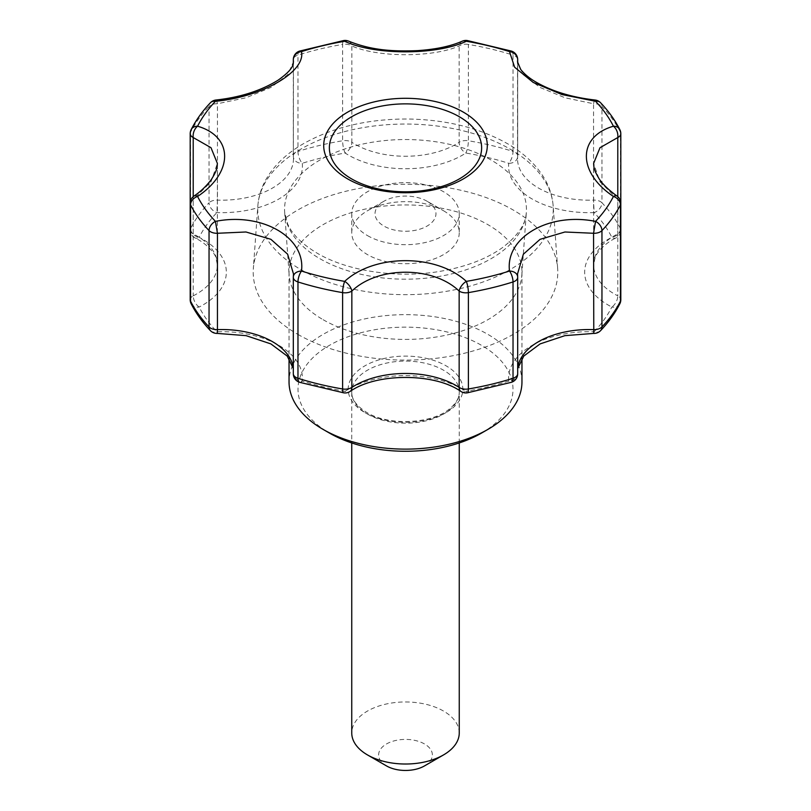 <?xml version="1.0" encoding="UTF-8"?>
<svg xmlns="http://www.w3.org/2000/svg" width="811" height="811" viewBox="0 0 811 811"><rect width="100%" height="100%" fill="white"/><g stroke="black" fill="none" stroke-linecap="round" stroke-linejoin="round"><path stroke-width="0.61" stroke-dasharray="4.05 3.04" d="M481.511 433.094A107.498 62.062 0 0 0 481.511 345.324A107.498 62.062 0 0 0 329.489 345.324A107.498 62.062 0 0 0 329.489 433.094M521.96 381.89A116.46 67.232 0 0 0 405.5 314.658A116.46 67.232 0 0 0 289.04 381.89M215.979 100.017A8.962 1.298 -95.9 0 1 217.449 103.757L246.057 97.746L270.935 87.466L287.652 74.764L293.47 61.798M517.53 273.915L517.671 373.435A71.662 41.381 0 0 1 517.53 370.921L517.682 368.61M348.76 41.199A8.962 6.265 -66.1 0 1 351.842 45.953C378.017 57.662 433.155 57.581 459.158 45.953A8.962 5.17 180 0 1 468.383 44.423A8.962 2.058 99.6 0 0 467.359 40.55M462.24 41.199A8.962 6.265 -113.9 0 0 459.158 45.953L459.158 142.3A8.962 5.17 180 0 1 468.383 140.759A8.962 2.058 -80.4 0 1 465.869 153.046A8.962 5.474 56.9 0 1 459.158 142.3A71.662 41.381 0 0 1 351.842 142.3A8.962 5.474 123.1 0 1 345.131 153.046A80.624 46.551 0 0 0 465.869 153.046A214.996 124.134 0 0 1 508.72 163.295A80.624 46.551 0 0 0 594.098 212.583L593.551 200.104A8.962 5.17 180 0 1 601.955 202.78A8.962 6.417 -43.5 0 1 594.098 212.583A214.996 124.134 0 0 1 611.849 237.319A80.624 46.551 0 0 0 611.849 307.034A8.962 4.846 117.1 0 0 617.789 295.843A8.962 5.17 180 0 1 620.81 299.715M595.021 100.017A8.962 1.298 -84.1 0 0 593.551 103.757A8.962 5.17 180 0 1 601.955 106.444A8.962 6.417 136.5 0 0 600.596 102.764M616.968 196.019A8.962 3.913 -55.2 0 1 617.789 199.496A8.962 5.17 180 0 1 620.81 203.368L620.81 230.01A8.962 5.17 180 0 1 617.789 233.882A71.662 41.381 0 0 0 593.622 264.862A71.662 41.381 0 0 0 617.789 295.843L617.789 199.496L600.018 181.857L593.622 163.396L593.622 264.862L595.112 257.563C595.041 255.962 602.269 244.375 615.924 237.988A8.962 4.846 -117.1 0 0 617.789 233.882L617.789 196.667M194.032 196.019A8.962 3.913 -124.8 0 0 193.211 199.496L211.002 181.836L217.378 163.396L217.378 264.862A71.662 41.381 0 0 0 193.211 233.882A8.962 5.17 180 0 1 190.19 230.01A8.962 5.17 180 0 1 190.555 228.56A8.962 7.025 -153.1 0 0 199.151 237.319A8.962 4.846 -62.9 0 1 195.076 237.988A8.962 4.846 -62.9 0 1 193.211 233.882L193.211 196.667M323.153 319.716A116.46 67.232 0 0 0 447.844 334.811A116.46 67.232 0 0 0 521.858 274.949A116.46 67.232 0 0 0 521.96 272.182A116.46 67.232 0 0 0 405.5 204.94A116.46 67.232 0 0 0 289.04 272.182A116.46 67.232 0 0 0 289.142 274.949A116.46 67.232 0 0 0 323.153 319.716M297.809 334.345A152.296 87.923 0 0 0 466.69 352.694A152.296 87.923 0 0 0 557.664 268.522A152.296 87.923 0 0 0 405.5 184.249A152.296 87.923 0 0 0 253.336 268.522A152.296 87.923 0 0 0 297.809 334.345M424.508 765.908A26.875 15.521 0 0 0 424.508 743.961A26.875 15.521 0 0 0 386.492 743.961A26.875 15.521 0 0 0 386.492 765.908M459.249 732.992A53.749 31.031 0 0 0 405.5 701.961A53.749 31.031 0 0 0 351.751 732.992M299.573 382.295A8.962 3.508 107.5 0 0 302.28 381.069A8.962 7.299 6 0 1 293.329 373.435L293.47 273.915M517.53 61.798L523.389 74.815L540.156 87.507L565.024 97.766L593.551 103.757L593.551 200.104A71.662 41.381 0 0 1 517.53 158.804L517.631 156.918A8.962 7.299 -174 0 0 517.671 156.29A71.662 41.381 0 0 0 517.53 158.804L517.53 61.829M443.505 210.738L443.505 210.738A53.749 31.031 180 0 1 459.249 232.676A53.749 31.031 180 0 1 426.069 261.345A53.749 31.031 180 0 1 367.495 254.624A53.749 31.031 180 0 1 351.751 232.676A53.749 31.031 180 0 1 367.495 210.738A53.749 31.031 180 0 1 443.505 210.738L427.042 201.229A30.463 17.589 180 0 1 427.042 226.097A30.463 17.589 180 0 1 383.958 226.097A30.463 17.589 180 0 1 383.958 201.229A30.463 17.589 180 0 1 427.042 201.229L443.505 210.738M367.495 235.606A53.749 31.031 0 0 0 426.069 242.327A53.749 31.031 0 0 0 459.249 213.658A53.749 31.031 0 0 0 405.5 182.627A53.749 31.031 0 0 0 351.751 213.658A53.749 31.031 0 0 0 367.495 235.606M364.96 412.617A57.338 33.099 0 0 0 460.881 397.775A57.338 33.099 0 0 0 390.659 357.235A57.338 33.099 0 0 0 364.96 412.617M293.318 63.299L293.318 155.976A8.962 5.17 0 0 1 297.972 151.434A8.962 3.508 -107.5 0 0 302.28 163.295A214.996 124.134 0 0 1 345.131 153.046A8.962 2.058 -99.6 0 1 342.617 140.759A223.958 129.304 0 0 0 297.972 151.434L297.972 55.097A8.962 5.17 0 0 0 293.318 59.629M343.641 40.55A8.962 2.058 80.4 0 0 342.617 44.423A8.962 5.17 180 0 1 351.842 45.953L351.842 142.3A8.962 5.17 180 0 0 342.617 140.759L342.617 44.423A223.958 129.304 180 0 0 297.972 55.097A8.962 3.508 72.5 0 1 299.573 51.093M190.19 133.663A8.962 5.17 180 0 1 190.555 132.213A223.958 129.304 180 0 1 209.045 106.444A8.962 6.417 43.5 0 1 210.404 102.764M293.329 63.207L293.329 156.29A8.962 5.17 0 0 1 293.318 155.976A8.962 8.962 0 0 0 293.369 156.918A8.962 7.299 -6 0 0 302.28 163.295A80.624 46.551 0 0 1 216.902 212.583A8.962 6.417 -136.5 0 1 209.045 202.78A223.958 129.304 0 0 0 190.555 228.56L190.555 132.213A8.962 7.025 26.9 0 1 191.163 129.618M191.163 303.77A8.962 7.025 153.1 0 0 199.151 307.034A80.624 46.551 0 0 0 199.151 237.319A214.996 124.134 0 0 1 216.902 212.583L217.449 200.104A8.962 5.17 180 0 0 209.045 202.78L209.045 106.444A8.962 5.17 180 0 1 217.449 103.757L217.449 200.104A71.662 41.381 0 0 0 293.47 158.804A71.662 41.381 0 0 0 293.329 156.29A8.962 7.299 -6 0 0 293.369 156.918L293.47 61.829M619.837 129.618A8.962 7.025 153.1 0 1 620.445 132.213L620.445 228.56A8.962 7.025 -26.9 0 1 611.849 237.319A8.962 4.846 -117.1 0 0 615.924 237.988A8.962 8.962 0 0 0 620.81 230.01A8.962 5.17 180 0 0 620.445 228.56A223.958 129.304 0 0 0 601.955 202.78L601.955 106.444A223.958 129.304 180 0 1 620.445 132.213A8.962 5.17 180 0 1 620.81 133.663M600.596 330.624A8.962 6.417 43.5 0 1 594.098 331.77A214.996 124.134 0 0 0 611.849 307.034A8.962 7.025 26.9 0 0 619.837 303.77M517.682 368.255A71.662 41.381 0 0 0 517.53 370.921L517.53 273.986M593.784 333.412L594.098 331.77A80.624 46.551 0 0 0 508.72 381.069A8.962 7.299 174 0 0 517.671 373.435M467.359 392.828A8.962 2.058 80.4 0 1 465.869 391.307A214.996 124.134 0 0 0 508.72 381.069A8.962 3.508 72.5 0 0 511.427 382.295M517.682 63.299L517.682 155.976A8.962 5.17 180 0 0 513.028 151.434L513.028 55.097A223.958 129.304 180 0 0 468.383 44.423L468.383 140.759A223.958 129.304 0 0 1 513.028 151.434A8.962 3.508 -72.5 0 1 508.72 163.295A8.962 7.299 -174 0 0 517.631 156.918A8.962 8.962 0 0 0 517.682 155.976A8.962 5.17 180 0 1 517.671 156.29L517.671 63.207M460.972 391.5A8.962 5.474 -56.9 0 0 465.869 391.307A80.624 46.551 0 0 0 345.131 391.307A8.962 5.474 -123.1 0 0 350.028 391.5M190.19 299.715A8.962 5.17 180 0 1 193.211 295.843A8.962 4.846 62.9 0 0 199.151 307.034A214.996 124.134 0 0 0 216.902 331.77A80.624 46.551 0 0 1 302.28 381.069A214.996 124.134 0 0 0 345.131 391.307A8.962 2.058 99.6 0 1 343.641 392.828M293.318 373.749A8.962 5.17 180 0 1 293.329 373.435A71.662 41.381 0 0 0 293.47 370.921A71.662 41.381 0 0 0 293.318 368.255M210.404 330.624A8.962 6.417 136.5 0 0 216.902 331.77L217.216 333.412M193.211 295.843A71.662 41.381 0 0 0 217.378 264.862L215.888 257.563C215.959 255.962 208.731 244.375 195.076 237.988A8.962 8.962 0 0 1 190.19 230.01L190.19 203.368A8.962 5.17 180 0 1 193.211 199.496L193.211 295.843M511.427 51.093A8.962 3.508 107.5 0 1 513.028 55.097A8.962 5.17 180 0 1 517.682 59.629M319.98 258.739A120.94 69.827 0 0 0 449.466 274.412A120.94 69.827 0 0 0 526.339 212.239A120.94 69.827 0 0 0 405.5 139.543A120.94 69.827 0 0 0 284.661 212.239A120.94 69.827 0 0 0 319.98 258.739M301.013 269.688A147.764 85.317 0 0 0 464.875 287.479A147.764 85.317 0 0 0 553.143 205.812A147.764 85.317 0 0 0 405.5 124.042A147.764 85.317 0 0 0 257.857 205.812A147.764 85.317 0 0 0 301.013 269.688M367.495 414.076A53.749 31.031 0 0 0 426.069 420.808A53.749 31.031 0 0 0 459.249 392.139A53.749 31.031 0 0 0 405.5 361.098A53.749 31.031 0 0 0 351.751 392.139A53.749 31.031 0 0 0 367.495 414.076M293.47 273.986L293.318 368.61M521.858 274.949L526.339 212.239C526.106 223.532 518.31 235.21 502.932 247.284C486.529 259.145 465.007 267.255 438.335 271.634C395.819 278.568 346.976 270.844 317.213 253.214C301.783 243.949 291.869 234.024 287.479 223.461L284.661 212.239L289.142 274.949M289.04 272.182L289.04 358.381M521.96 272.182L521.96 358.381M557.664 268.522L553.143 205.812C552.413 196.363 549.564 187.331 544.576 178.714C536.558 165.16 524.464 153.634 508.284 144.135C479.767 127.864 445.989 119.491 406.94 119.004C367.545 119.045 333.28 127.145 304.166 143.294C287.246 152.955 274.655 164.785 266.393 178.775C261.426 187.371 258.577 196.384 257.857 205.812L253.336 268.522M459.249 442.958L459.249 392.139C459.431 397.866 456.046 403.564 449.101 409.22C431.513 424.031 388.175 425.927 366.754 412.434C356.505 405.987 351.508 399.215 351.751 392.139L351.751 442.958M383.958 201.229L367.495 210.738M351.751 213.658L351.751 232.676M459.249 213.658L459.249 232.676"/><path stroke-width="1.22" d="M289.04 358.381L289.04 381.89A116.46 67.232 0 0 0 323.153 429.435L329.489 433.094A107.498 62.062 0 0 0 481.511 433.094L487.847 429.435A116.46 67.232 0 0 0 521.96 381.89L521.96 358.381M329.489 433.094L323.153 429.435A116.46 67.232 0 0 0 487.847 429.435M620.81 133.663L620.81 203.368A8.962 5.17 180 0 1 620.445 204.828A8.962 7.025 -153.1 0 0 613.43 196.455C577.381 172.439 577.331 136.664 613.43 126.212A8.962 5.647 71.9 0 1 617.789 137.535A8.962 5.17 180 0 0 620.81 133.663A8.962 8.962 0 0 0 619.837 129.618C615.042 120.17 608.625 111.219 600.596 102.764A8.962 6.417 136.5 0 0 595.548 101.274L561.922 94.542L533.212 82.438L514.64 67.232L509.511 51.61A8.962 8.059 7.9 0 1 517.671 59.943A8.962 5.17 180 0 0 517.682 59.629A8.962 8.962 0 0 0 511.427 51.093L467.359 40.55A8.962 2.058 99.6 0 0 466.335 41.28C436.48 55.32 374.53 55.341 344.665 41.28A8.962 6.265 -66.1 0 1 348.76 41.199A8.962 8.962 0 0 0 343.641 40.55L299.573 51.093A8.962 3.508 72.5 0 1 301.489 51.61A8.962 8.059 172.1 0 0 293.329 59.943L293.329 63.207M460.972 391.5A8.962 8.962 0 0 0 467.359 392.828A8.962 2.058 80.4 0 0 468.383 388.966A8.962 5.17 180 0 1 459.158 387.425A71.662 41.381 0 0 0 351.842 387.425A8.962 5.17 180 0 1 342.617 388.966L342.617 292.619A223.958 129.304 180 0 1 297.972 281.944L297.972 378.291A8.962 5.17 180 0 1 293.318 373.749A8.962 8.962 0 0 0 299.573 382.295A8.962 3.508 107.5 0 1 297.972 378.291A223.958 129.304 0 0 0 342.617 388.966A8.962 2.058 99.6 0 0 343.641 392.828A8.962 8.962 0 0 0 350.028 391.5C376.162 372.766 434.838 372.766 460.972 391.5A8.962 5.474 -56.9 0 1 459.158 387.425L459.158 291.078A8.962 5.17 180 0 0 468.383 292.619A223.958 129.304 180 0 0 513.028 281.944L513.028 378.291A223.958 129.304 0 0 1 468.383 388.966L468.383 292.619A8.962 2.058 -99.6 0 0 466.335 281.376A8.962 4.542 130.7 0 0 459.158 291.078C432.983 265.856 377.845 266.028 351.842 291.078A8.962 5.17 180 0 1 342.617 292.619A8.962 2.058 -80.4 0 1 344.665 281.376C374.52 253.782 436.47 253.742 466.335 281.376A216.649 125.076 180 0 0 509.511 271.046C505.131 237.37 548.895 212.046 595.548 221.383L593.551 233.274L564.943 231.997L540.065 239.336L523.348 254.228L517.53 273.915L517.651 276.642A8.962 6.336 -4.9 0 1 517.671 277.088A8.962 5.17 180 0 1 517.682 277.403A8.962 5.17 180 0 1 513.028 281.944A8.962 3.508 -107.5 0 0 509.511 271.046A8.962 6.336 -4.9 0 1 517.651 276.642A8.962 8.962 0 0 1 517.682 277.403L517.682 373.749A8.962 5.17 180 0 1 513.028 378.291A8.962 3.508 72.5 0 1 511.427 382.295A8.962 8.962 0 0 0 517.682 373.749A8.962 5.17 180 0 0 517.671 373.435M463.334 112.131A81.789 47.22 180 0 1 463.334 178.917A81.789 47.22 180 0 1 347.666 178.917A81.789 47.22 180 0 1 347.666 112.131A81.789 47.22 180 0 1 463.334 112.131M343.641 40.55A8.962 2.058 80.4 0 1 344.665 41.28A216.649 125.076 180 0 0 301.489 51.61C305.869 71.733 262.105 97.036 215.452 101.274A8.962 1.298 -95.9 0 1 215.979 100.017A8.962 8.962 0 0 0 210.404 102.764A8.962 6.417 43.5 0 1 215.452 101.274A216.649 125.076 180 0 0 197.57 126.212C233.619 136.664 233.669 172.419 197.57 196.455A8.962 3.913 -124.8 0 0 194.032 196.019A8.962 8.962 0 0 0 190.19 203.368L190.19 299.715A8.962 8.962 0 0 0 191.163 303.77C195.958 313.208 202.375 322.16 210.404 330.624A8.962 8.962 0 0 0 217.216 333.412L217.449 329.621A8.962 5.17 180 0 1 209.045 326.945A8.962 6.417 136.5 0 0 210.404 330.624M210.404 102.764C202.375 111.219 195.958 120.17 191.163 129.618A8.962 7.025 26.9 0 1 197.57 126.212A8.962 5.647 108.1 0 0 193.211 137.535A8.962 5.17 180 0 1 190.19 133.663L190.19 203.368A8.962 5.17 180 0 0 190.555 204.828A223.958 129.304 180 0 0 209.045 230.598L209.045 326.945A223.958 129.304 0 0 1 190.555 301.165L190.555 204.828A8.962 7.025 -26.9 0 1 197.57 196.455A216.649 125.076 180 0 0 215.452 221.383L217.449 233.274A8.962 5.17 180 0 1 209.045 230.598A8.962 6.417 -43.5 0 1 215.452 221.383C262.054 212.076 305.899 237.329 301.489 271.046A8.962 6.336 -175.1 0 0 293.349 276.642A8.962 6.336 -175.1 0 0 293.329 277.088A8.962 5.17 180 0 0 293.318 277.403L293.318 373.749M293.47 61.829L293.329 59.943A8.962 5.17 0 0 1 293.318 59.629L293.318 63.299M511.427 51.093A8.962 3.508 107.5 0 0 509.511 51.61A216.649 125.076 180 0 0 466.335 41.28A8.962 6.265 -113.9 0 0 462.24 41.199C450.602 46.298 435.588 49.451 417.209 50.647C393.183 51.58 371.823 50.424 348.76 41.199M619.837 129.618A8.962 7.025 153.1 0 0 613.43 126.212A216.649 125.076 180 0 0 595.548 101.274A8.962 1.298 -84.1 0 0 595.021 100.017C572.029 97.391 552.413 91.45 536.183 82.205C529.603 78.434 524.453 74.186 520.713 69.472L517.53 61.798L517.671 59.943L517.671 63.207M517.682 368.61L523.764 356.08L540.136 343.894L564.912 335.653L593.784 333.412L593.551 233.274A8.962 5.17 180 0 0 601.955 230.598A223.958 129.304 180 0 0 620.445 204.828L620.445 301.165A8.962 7.025 26.9 0 1 619.837 303.77A8.962 8.962 0 0 0 620.81 299.715A8.962 5.17 180 0 1 620.445 301.165A223.958 129.304 0 0 1 601.955 326.945L601.955 230.598A8.962 6.417 -136.5 0 0 595.548 221.383A216.649 125.076 180 0 0 613.43 196.455A8.962 3.913 -55.2 0 1 616.968 196.019C608.209 189.652 602.178 183.773 598.873 178.369C592.973 168.282 594.108 166.995 593.622 163.396L599.998 147.703L617.789 137.535L617.789 196.667M293.47 273.986L293.349 276.642A8.962 8.962 0 0 0 293.318 277.403A8.962 5.17 180 0 0 297.972 281.944A8.962 3.508 -72.5 0 1 301.489 271.046A216.649 125.076 180 0 0 344.665 281.376A8.962 4.542 49.3 0 1 351.842 291.078L351.842 387.425A8.962 5.474 -123.1 0 1 350.028 391.5M351.66 178.917A76.143 43.966 0 0 0 479.048 159.209A76.143 43.966 0 0 0 385.793 105.369A76.143 43.966 0 0 0 351.66 178.917M351.751 442.958L351.751 732.992A53.749 31.031 0 0 0 367.495 754.929L386.492 765.908A26.875 15.521 0 0 0 424.508 765.908L443.505 754.929A53.749 31.031 0 0 0 459.249 732.992L459.249 442.958M386.492 765.908L367.495 754.929A53.749 31.031 0 0 0 443.505 754.929M194.032 196.019C200.479 191.751 206.268 186.226 211.397 179.444C217.966 168.941 216.892 167.137 217.378 163.396L210.982 147.693L193.211 137.535L193.211 196.667M293.47 273.915L287.611 254.167L270.844 239.286L245.976 231.987L217.449 233.274L217.449 329.621A71.662 41.381 0 0 1 293.318 368.255M517.682 368.255A71.662 41.381 0 0 1 593.551 329.621A8.962 5.17 180 0 0 601.955 326.945A8.962 6.417 43.5 0 1 600.596 330.624C608.625 322.16 615.042 313.208 619.837 303.77M190.19 299.715A8.962 5.17 180 0 0 190.555 301.165A8.962 7.025 153.1 0 0 191.163 303.77M299.573 51.093A8.962 8.962 0 0 0 293.318 59.629M293.47 61.798C292.913 64.322 294.383 68.529 278.183 80.127C260.919 90.751 240.188 97.381 215.979 100.017M467.359 392.828L511.427 382.295M299.573 382.295L343.641 392.828M293.318 368.61L287.236 356.08L270.864 343.894L246.088 335.653L217.216 333.412M467.359 40.55A8.962 8.962 0 0 0 462.24 41.199M600.596 102.764A8.962 8.962 0 0 0 595.021 100.017M517.682 59.629L517.682 63.299M620.81 299.715L620.81 203.368A8.962 8.962 0 0 0 616.968 196.019M593.784 333.412A8.962 8.962 0 0 0 600.596 330.624M191.163 129.618A8.962 8.962 0 0 0 190.19 133.663"/></g></svg>
